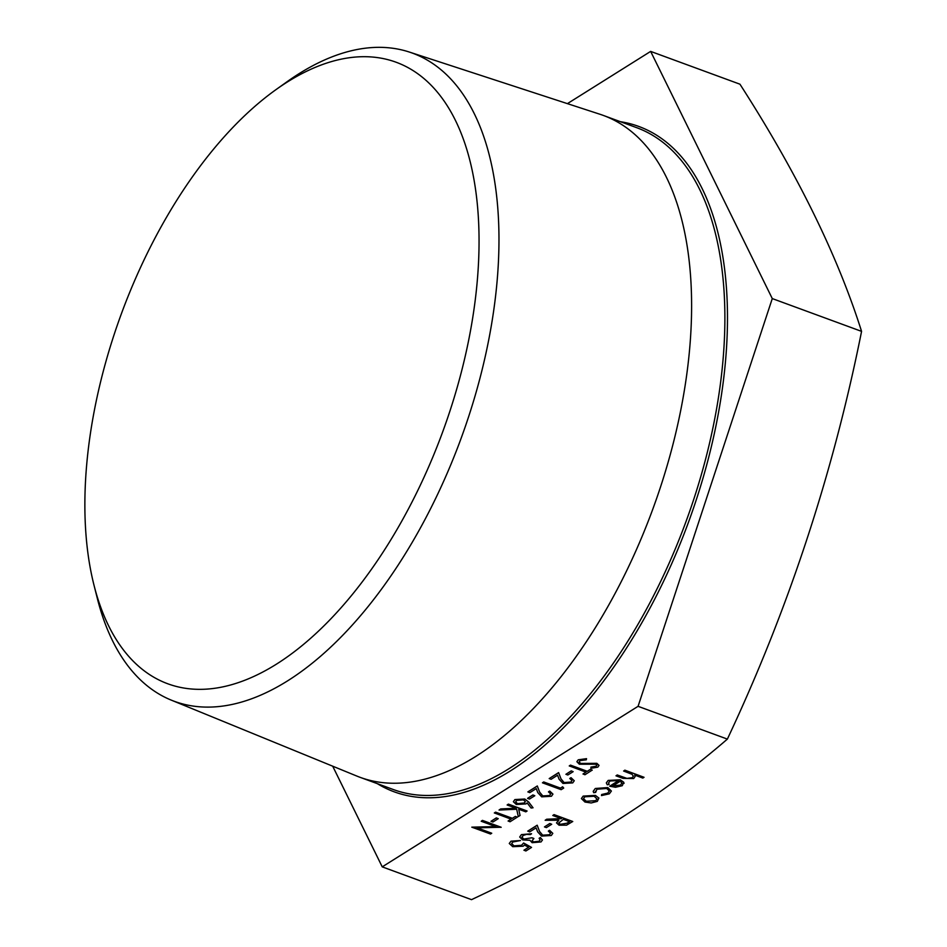 <?xml version="1.0" encoding="UTF-8"?>
<svg xmlns="http://www.w3.org/2000/svg" width="947" height="947" viewBox="0 0 947 947"><rect width="100%" height="100%" fill="white"/><g stroke="black" fill="none" stroke-linecap="round" stroke-linejoin="round"><path stroke-width="1.42" d="M491.742 833.242L490.499 834.023L471.795 827.157L495.885 826.648L481.206 821.25L482.449 820.386L501.152 827.252L477.028 827.844L491.742 833.242L477.241 827.832M471.795 827.157L495.672 826.565M496.323 817.888L498.24 818.67L492.913 822.02L490.996 821.309L496.323 817.888L498.24 818.67M508.113 821.061L511.12 819.167L494.346 812.928L495.589 812.147L512.374 818.303L515.393 816.409L517.311 817.119L510.031 821.771L508.113 820.978L511.049 819.143M520.057 815.474L518.281 816.586L516.695 809.235L499.045 810.052L500.703 809.01L516.151 808.3L507.13 804.986L508.373 804.121L527.065 810.987L525.822 811.851L518.707 809.235L520.057 815.474L518.731 809.247M499.045 810.052L500.703 808.927L515.949 808.229M513.381 801.695L514.884 799.564L524.768 799.019L528.651 801.979L533.054 807.791L531.078 808.016L527.183 802.949L525.928 803.92L516.281 804.465L513.381 801.73L514.884 799.647L524.768 799.102L528.651 802.062L533.054 807.791M532.889 794.935L534.806 795.729L529.48 799.067L527.562 798.357L532.889 794.935L534.806 795.729M549.58 795.433L550.704 793.988L548.479 791.834L549.722 791.053L552.953 794.119L551.438 796.261L541.696 796.841L537.789 792.615L536.262 788.614L529.811 792.651L527.905 791.87L537.304 785.963L539.672 792.177L542.785 795.918L549.58 795.516L550.704 794.024M562.613 786.779L563.714 788.07L561.157 789.68L542.453 782.814L543.696 781.95L560.482 788.117L562.613 786.779L563.714 788.07M549.201 778.576L558.612 772.681L560.979 778.884L564.092 782.636L570.887 782.139L572 780.659L569.786 778.458L571.029 777.676L574.261 780.742L572.746 782.885L563.003 783.465L559.097 779.251L557.558 775.238L551.118 779.286L549.201 778.576L558.612 772.598L560.979 778.801L564.092 782.553L570.887 782.056L572 780.612M571.242 770.87L573.148 771.663L567.821 775.001L565.904 774.291L571.242 770.87L573.148 771.663M583.021 774.042L586.039 772.148L569.265 765.91L570.508 765.129L587.282 771.296L590.301 769.402L592.218 770.1L584.938 774.753L583.032 773.959L585.956 772.125M590.928 767.177L596.03 766.36L596.823 765.354L595.699 764.217L579.351 764.217L576.889 761.708L578.25 759.802L586.536 758.654L586.311 759.825L580.156 760.583L579.138 761.992L580.618 763.448L596.859 763.329L599.037 765.389L597.806 767.153L590.952 768.301L590.928 767.094L596.03 766.277L596.823 765.306M579.138 761.944L580.618 763.365M523.951 850.276L528.651 847.316L524.484 845.044L523.218 846.204L512.741 846.689L509.261 843.481L510.978 841.244L520.483 840.534L512.824 841.99L511.652 843.623L514.055 845.943L521.525 845.363L523.62 843.09L531.539 847.411L525.869 850.986L523.951 850.193L528.592 847.281M509.261 843.481L510.989 841.161L520.483 840.534M511.652 843.576L514.055 845.86L521.525 845.28L523.62 843.008L531.539 847.411M539.103 841.161L540.145 839.847L539.127 838.284L540.37 837.503L542.43 839.977L541.045 841.93L532.131 842.688L529.906 840.261L522.661 839.918L519.69 837.018L521.418 834.615L531.551 833.739L530.308 834.603L526.639 834.331L523.312 835.408L521.915 837.184L523.738 839.078L531.965 837.775L533.883 838.474L532.167 840.64L533.386 841.907L539.103 841.244L540.145 839.894M519.69 836.982L521.418 834.615M521.915 837.136L523.75 838.995M532.167 840.605L533.386 841.836M549.449 834.674L550.562 833.23L548.337 831.075L549.58 830.294L552.811 833.36L551.296 835.503L541.554 836.083L537.647 831.857L536.12 827.856L529.681 831.892L527.763 831.111L537.174 825.204L539.541 831.419L542.655 835.159L549.438 834.757L550.562 833.265M549.793 823.488L551.71 824.269L546.383 827.607L544.466 826.909L549.793 823.488L551.71 824.269M552.788 815.485L554.031 814.621L572.734 821.487L566.566 825.18L559.038 825.192L556.505 822.896L558.872 820.256L545.152 820.28L546.691 819.309L561.417 818.658L552.788 815.485L554.031 814.704L572.734 821.57M556.505 822.896L558.754 820.256M545.152 820.28L546.691 819.226L561.334 818.622M598.906 798.037L597.308 801.375L591.212 802.961L584.974 802.05L581.375 798.558L583.174 796.178L595.45 795.468L598.906 798.12L595.45 795.397L583.174 796.096L581.375 798.558M595.367 791.313L595.663 792.402L593.698 792.71L593.189 791.337L595.272 788.579L607.796 787.644L611.371 791.076L609.323 793.835L601.487 795.575L601.653 794.521L607.737 793.089L609.323 791.017L606.707 788.484L596.941 789.206L595.663 792.402L595.367 791.278M593.189 791.337L595.284 788.496L607.796 787.561L611.371 791.029M608.53 782.956L609.158 784.4L607.276 784.803L606.329 782.909L608.175 780.482L620.297 779.878L623.694 782.281L624.014 783.418M606.329 782.861L608.175 780.411L620.309 779.795L623.694 782.198L624.026 783.335M623.694 782.198L622.286 785.702L615.526 787.265L609.679 786.223L618.651 780.506M624.866 770.171L644.043 777.298L642.8 778.067L634.715 775.096L635.141 776.516L633.685 778.552L622.972 778.387L615.988 775.818L617.231 774.966L626.914 778.375L632.217 777.712L633.354 776.161L632.04 774.315L623.623 771.036L624.866 770.171L644.043 777.298M634.762 775.12L635.141 776.469M567.407 103.637L650.648 51.398L772.279 298.577L638.077 706.32L727.367 739.098C659.514 797.942 574.237 851.46 471.523 899.65L382.233 866.86L332.693 766.182M638.077 706.32L382.233 866.86M772.279 298.577L861.569 331.367C837.385 254.98 796.841 172.579 739.938 84.188L650.648 51.398M276.382 664.19A331.059 171.17 110.2 0 1 93.966 585.057A331.059 171.17 110.2 0 1 275.849 89.728A331.059 171.17 110.2 0 1 479.052 240.81A331.059 171.17 110.2 0 1 276.382 664.19M275.849 89.728L287.012 81.762A345.264 178.521 110.2 0 1 409.222 52.014A345.264 178.521 110.2 0 1 488.912 338.919A345.264 178.521 110.2 0 1 287.557 680.881A345.264 178.521 110.2 0 1 171.241 700.117A345.264 178.521 110.2 0 1 97.316 598.35L93.966 585.057M409.222 52.014L599.948 114.256A352.592 182.309 110.2 0 1 603.203 115.38A352.592 182.309 110.2 0 1 680.715 410.394A352.592 182.309 110.2 0 1 475.714 756.464A352.592 182.309 110.2 0 1 360.132 777.345A352.592 182.309 110.2 0 1 356.924 776.102L171.241 700.117M861.569 331.367C833.194 473.287 788.46 609.193 727.367 739.098M623.623 771.036L624.866 770.254M615.988 775.818L617.231 775.037L626.914 778.458L632.217 777.712M632.217 777.795L633.354 776.197M609.679 786.223L618.734 780.541L610.01 781.003L608.519 783.003L609.158 784.4M620.285 781.239L612.602 786.057L620.545 785.122L621.871 783.015L620.285 781.239M612.602 785.974L620.545 785.039L621.871 782.932M601.487 795.575L601.653 794.592L607.737 793.089M607.737 793.172L609.312 791.065M595.639 800.76L596.953 798.948L594.195 796.249L584.855 796.794L583.482 798.676L586.205 801.269L595.639 800.76L596.953 798.901M586.205 801.269L595.639 800.677M583.482 798.641L586.205 801.186M569.573 821.641L563.335 819.356L558.766 822.967L560.281 824.411L566.969 823.274L569.573 821.641M558.766 822.931L560.281 824.328L566.981 823.192L569.49 821.617M544.466 826.909L549.793 823.57M527.763 831.194L537.174 825.287L539.541 831.502L542.655 835.159M542.643 835.242L549.438 834.757M548.337 831.158L549.58 830.294M549.58 830.377L552.811 833.36M533.386 841.907L539.103 841.244M523.738 839.078L531.965 837.775M531.965 837.858L533.883 838.557M521.418 834.698L531.551 833.822M539.127 838.367L540.37 837.503M540.37 837.586L542.43 840.06M576.889 761.625L578.25 759.802M578.238 759.885L586.536 758.736M580.618 763.448L596.859 763.329M596.859 763.412L599.037 765.472M569.265 765.993L570.508 765.212L587.282 771.296M587.282 771.379L590.301 769.402M590.301 769.485L592.218 770.183M565.904 774.291L571.23 770.953M569.786 778.541L571.029 777.676M571.029 777.759L574.261 780.742M542.453 782.814L543.696 782.033L560.482 788.117M560.482 788.2L562.613 786.862M527.893 791.952L537.304 786.046L539.672 792.26L542.785 795.918M542.785 796.001L549.58 795.516M548.479 791.917L549.722 791.053M549.722 791.136L552.953 794.119M527.562 798.357L532.889 795.018M524.271 803.044L525.336 801.671L523.454 799.86L516.731 800.393L515.653 801.825L517.417 803.648L524.271 803.044L525.336 801.624M517.417 803.648L524.271 802.973M515.653 801.789L517.429 803.565M507.13 804.986L508.373 804.121M508.373 804.204L527.065 811.07M494.346 813.011L495.589 812.23L512.374 818.303M512.363 818.386L515.393 816.409M515.381 816.492L517.299 817.202M490.996 821.309L496.323 817.971M481.206 821.25L482.449 820.386M482.449 820.469L501.152 827.335M620.368 121.69A354.45 183.268 110.2 0 1 719.708 405.766A354.45 183.268 110.2 0 1 510.457 770.87A354.45 183.268 110.2 0 1 377.297 783.643M360.132 777.345L393.407 789.561A352.592 182.309 -69.8 0 0 508.989 768.68A352.592 182.309 -69.8 0 0 713.991 422.622A352.592 182.309 -69.8 0 0 636.479 127.596L603.203 115.38"/></g></svg>
